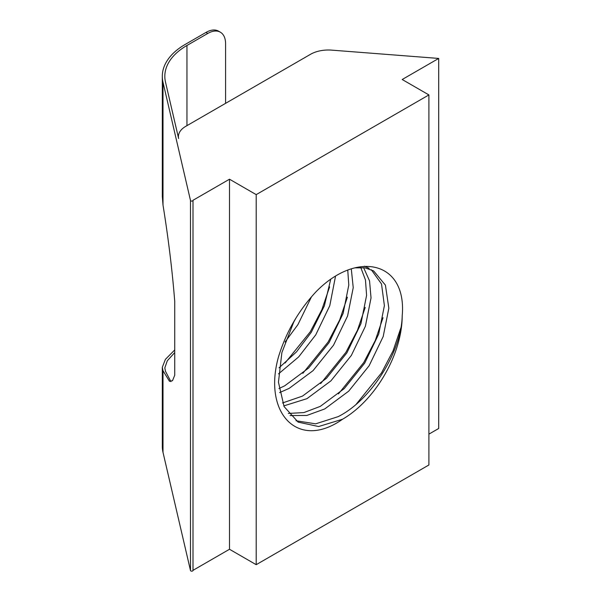 <?xml version="1.0" encoding="UTF-8"?>
<svg xmlns="http://www.w3.org/2000/svg" width="601" height="601" viewBox="0 0 601 601"><rect width="100%" height="100%" fill="white"/><g stroke="black" fill="none" stroke-linecap="round" stroke-linejoin="round"><path stroke-width="0.9" d="M192.996 200.479L192.996 570.341A1.262 0.729 180 0 1 193.004 570.439A1.262 0.729 180 0 1 192.23 571.108A1.262 0.729 180 0 1 190.855 570.95A1.262 0.729 180 0 1 190.494 570.529L163.006 452.365A78.055 45.067 180 0 1 162.308 446.363L162.308 367.286L163.006 370.734L169.512 381.297L172.502 380.696L174.733 375.227L174.733 301.356C172.269 270.36 168.355 238.259 163.006 205.061L162.308 196.504L162.308 76.312A78.055 45.067 0 0 0 163.006 82.307L190.494 200.479A1.262 0.729 0 0 0 190.855 200.892A1.262 0.729 0 0 0 192.23 201.05A1.262 0.729 0 0 0 193.004 200.381A1.262 0.729 0 0 0 192.996 200.283L229.492 179.211L256.199 194.626L428.904 94.92L402.197 79.505L438.692 58.432L331.752 50.138A25.182 14.537 0 0 0 310.597 54.263L185.777 126.323A25.182 14.537 0 0 0 178.407 136.607A25.182 14.537 0 0 0 178.625 138.538L165.5 82.112A75.538 43.61 180 0 1 164.824 76.312A75.538 43.61 180 0 1 186.949 45.473L207.781 33.446L206 32.416L185.168 44.444A78.055 45.067 0 0 0 162.308 76.312M311.506 296.766L297.931 324.6L285.062 342.007M335.456 276.535L329.776 305.714L315.735 334.877L298.682 356.889L278.533 373.867M330.633 279.705L324.337 305.924L311.28 332.308L296.511 351.863L279.052 367.827M351.3 268.925L353.23 287.661L347.581 315.991L333.54 345.162L313.076 370.622L289.134 388.396L279.578 392.611M347.769 270.232L348.783 285.092L343.126 313.421L329.085 342.593L308.621 368.045L284.686 385.827L278.954 388.554M363.605 267.64L369.547 280.9L371.035 297.938L365.385 326.275L351.345 355.439L330.881 380.899L306.938 398.673L283.77 405.908M360.743 267.445L365.468 279.976L366.587 295.369L360.931 323.706L346.89 352.87L326.426 378.329L302.491 396.104L282.5 402.97M354.838 267.851L364.957 267.836L373.597 270.886L385.414 285.122L388.839 308.215L383.19 336.552L369.142 365.716L348.685 391.176L324.743 408.95L306.818 415.464L290.08 415.539M364.394 266.205L369.142 268.316M371.305 269.721L381.522 284.003L384.392 305.646L378.735 333.983L364.694 363.147L344.23 388.607L320.295 406.381L303.903 412.579L288.33 413.435M295.887 318.169L293.701 322.159L281.884 352.607L278.451 382.228L284.108 406.607L298.149 422.127L318.613 426.53L342.547 419.235A84.35 48.696 120 0 0 402.197 315.923C401.551 351.375 371.426 400.093 338.1 416.666L315.66 423.833L295.977 420.753M193.004 570.334L229.492 549.269L256.199 564.685L428.904 464.979L428.904 94.92M256.199 564.685L256.199 194.626M342.547 419.235C297.961 450.788 262.584 413.112 278.541 356.701C286.084 332.165 298.584 310.514 316.036 291.755C356.859 249.851 407.17 261.36 402.197 315.923M174.733 349.932L165.41 359.36L162.308 367.286M170.924 381.65L165.5 371.328L164.824 367.88L167.303 360.765L174.733 352.569M428.904 434.14L438.692 428.483L438.692 58.432M229.492 549.269L229.492 179.211M206 32.416A25.182 14.537 -60 0 1 218.584 31.169L220.364 32.199A25.182 14.537 120 0 0 207.781 33.446M225.585 103.342L225.585 43.723A25.182 14.537 120 0 0 220.364 32.199M400.829 327.996L393.077 350.811L381.522 372.868L356.258 404.165M383.025 317.719L375.272 340.534L363.718 362.583L338.453 393.888M365.22 307.442L357.467 330.25L345.913 352.306L320.649 383.603M347.416 297.157L339.663 319.972L328.108 342.029L302.844 373.326M329.611 286.88L321.858 309.695L310.304 331.744L285.039 363.049M190.494 570.529L190.494 200.479M163.006 452.365L163.006 370.734M163.006 205.061L163.006 82.307M186.949 125.647L186.949 45.473M178.407 137.576L178.407 136.607M193.004 570.439L193.004 200.381"/></g></svg>
